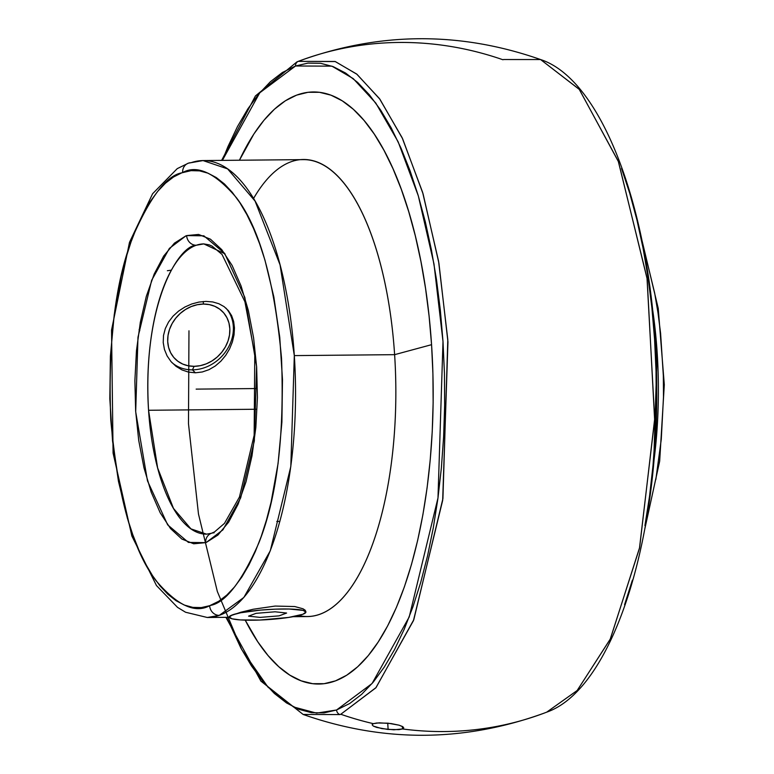 <?xml version="1.0" encoding="UTF-8"?>
<svg xmlns="http://www.w3.org/2000/svg" width="774" height="774" viewBox="0 0 774 774"><rect width="100%" height="100%" fill="white"/><g stroke="black" fill="none" stroke-linecap="round" stroke-linejoin="round"><path stroke-width="1.16" d="M186.631 235.596A9.83 8.949 70.9 0 0 196.257 245.252C179.229 245.048 142.222 302.944 148.56 410.268L157.625 467.931L173.482 508.412L190.936 528.874L206.542 534.157A145.125 57.402 89.5 0 1 148.56 410.268A145.125 57.402 89.5 0 1 196.257 245.252A145.125 57.402 89.5 0 1 203.814 243.907L196.257 245.252A9.83 8.949 -109.1 0 1 186.631 235.596L203.862 235.818L224.634 253.379L244.826 297.39L256.61 366.46L254.327 440.977L240.666 497.905L222.922 529.842L206.329 542.41L217.891 535.076L228.62 522.169L238.111 504.193L246.006 481.815L251.985 455.905L255.846 427.451L257.423 397.526L256.658 367.282L253.591 337.87L248.328 310.422L241.072 285.974L232.113 265.453L221.77 249.663L210.451 239.195L198.589 234.445L186.631 235.596M214.098 532.822A9.83 8.949 70.9 0 0 211.35 533.315A9.83 8.949 70.9 0 0 205.671 542.642L188.44 542.419L167.668 524.859L147.476 480.848L135.692 411.778L137.975 337.261L151.646 280.323L169.38 248.396L185.973 235.828L174.411 243.162L163.682 256.068L154.19 274.044L146.296 296.423L140.317 322.332L136.456 350.786L134.879 380.711L135.643 410.955L138.71 440.367L143.974 467.815L151.23 492.264L160.199 512.785L170.532 528.574L181.851 539.043L193.713 543.793L205.671 542.642A9.83 8.949 -109.1 0 1 211.35 533.315M653.701 462.552L657.136 352.199L652.24 307.114A228.475 90.374 -90.5 0 1 657.136 352.199L655.723 352.218L657.136 352.199A228.475 90.374 -90.5 0 1 653.701 462.552M293.094 616.694L307.617 616.559A228.475 90.374 -90.5 0 0 394.614 354.666A228.475 90.374 -90.5 0 0 303.331 159.628L203.04 160.566A228.475 90.374 89.5 0 0 191.081 162.695A9.83 8.949 70.8 0 0 188.314 163.198A9.83 8.949 70.8 0 0 182.654 172.525L181.784 172.834C166.768 175.534 150.688 196.296 133.534 235.122C115.394 280.227 107.809 341.856 110.779 420.001C117.774 496.695 132.76 550.15 155.758 580.374C177.004 605.307 194.971 613.753 209.648 605.713A9.83 8.949 70.8 0 0 219.284 615.369L207.326 617.497L185.576 612.244L177.536 607.377L156.474 585.56L131.861 535.995L113.081 453.09L111.543 330.092L129.481 242.378L152.604 193.732L177.246 168.635L188.45 163.15L203.04 160.566A228.475 90.374 89.5 0 1 294.313 355.605A228.475 90.374 89.5 0 1 219.284 615.369A228.475 90.374 89.5 0 1 207.326 617.497L229.298 617.294M188.972 330.798L188.479 423.678L198.483 514.062L217.33 591.481L241.701 649.56L267.998 687.157L293.481 706.933L316.556 713.135L336.574 709.99A4.915 4.47 70.3 0 0 339.931 714.576A329.85 130.477 -90.5 0 0 340.792 714.257A348.31 316.634 69.4 0 0 373.349 723.661L372.12 724.754L373.32 726.08L381.805 728.605L393.85 729.805L402.509 728.953A348.31 316.634 69.4 0 0 544.103 713.144L546.705 712.157C611.131 689.75 658.142 545.612 656.71 389.158C656.913 229.675 606.69 81.028 540.581 59.55L579.329 89.445L618.465 161.718L647.151 278.95L654.64 419.953L639.45 548.379L610.154 639.363L577.114 690.572L546.705 712.157L577.23 690.456L610.347 638.947L639.624 547.547L654.678 418.84L647.006 277.953L618.252 161.147L579.194 89.281L540.581 59.55L503.497 59.53A329.85 130.477 -90.5 0 0 502.916 59.743A348.31 316.634 69.4 0 0 299.596 60.856A348.31 316.634 69.4 0 0 297.448 61.668A329.85 130.477 89.5 0 1 298.309 61.359A4.915 4.47 70.3 0 0 295.542 65.993L259.764 92.793L222.38 160.392L227.924 146.673L237.512 126.51L247.854 108.853L258.855 93.877L270.397 81.725L282.384 72.504L295.542 65.993A4.915 4.47 -109.7 0 1 298.309 61.359A329.85 130.477 -90.5 0 0 297.448 61.668L297.448 61.668A348.31 316.634 -110.6 0 1 299.596 60.856M403.738 727.821L402.509 728.953L399.016 729.63L387.803 729.437L376.725 727.434L373.32 726.08L372.12 724.754L373.349 723.661A348.31 316.634 -110.6 0 1 340.792 714.257A329.85 130.477 89.5 0 1 339.931 714.576L303.127 714.45L339.931 714.576A4.915 4.47 -109.7 0 1 336.574 709.99L372.071 683.51L409.214 616.955L437.987 497.943L442.999 341.498L433.982 263.953L418.337 195.919L398.146 141.806L375.777 103.039L353.234 78.619L331.911 66.148L295.542 65.993L308.062 63.091L320.659 63.313L333.217 66.641L345.601 73.056L357.714 82.489L369.421 94.854L380.614 110.024L391.189 127.865L401.038 148.192L410.085 170.831L418.221 195.541L425.381 222.109L431.495 250.254L436.497 279.733L440.348 310.239L442.999 341.498L444.44 373.194L444.653 405.044L443.628 436.72L441.373 467.941L437.929 498.379L433.305 527.771L427.567 555.819L420.756 582.261L412.939 606.835L404.192 629.31L394.605 649.473L384.252 667.13L373.262 682.107L361.71 694.268L349.732 703.489L336.574 709.99L324.045 712.893L311.448 712.67L298.899 709.342L286.506 702.927L274.402 693.494L262.696 681.139L251.502 665.959L240.927 648.128L226.666 617.313M224.953 253.814A145.125 57.402 89.5 0 1 224.963 253.824L203.814 243.907L209.241 244.865L212.105 246.142L222.041 254.453L244.923 301.763L254.781 354.521L254.153 435.278L239.437 497.053L224.47 523.379L214.562 531.893L211.486 533.267L206.542 534.157M256.271 409.252L148.56 410.268L256.271 409.252M188.488 372.101L195.387 372.797L202.295 371.975L209.019 369.662L215.278 366.005L220.88 361.177L225.698 355.382L220.88 361.177L215.278 366.005L209.019 369.662L202.295 371.975L195.387 372.797L192.416 369.856A38.4 32.75 134.8 0 0 228.504 347.081A38.4 32.75 134.8 0 0 225.853 308.033A38.4 32.75 134.8 0 1 228.504 347.081A38.4 32.75 134.8 0 1 192.416 369.856L194.148 366.325A33.485 28.551 -45.2 0 1 168.026 335.481A33.485 28.551 -45.2 0 1 203.398 304.056L203.233 301.512L203.398 304.056L197.312 304.714L191.275 306.543L185.537 309.465L180.303 313.383L175.775 318.133L172.128 323.551L169.516 329.405L168.026 335.481L167.706 341.557L168.597 347.371L170.638 352.731L173.753 357.414L177.846 361.245L182.732 364.07L188.237 365.783L194.148 366.325L200.234 365.676L206.271 363.848L212.008 360.926L217.242 357.007L221.77 352.247L225.418 346.839L228.03 340.986L229.52 334.91L229.839 328.834L228.959 323.01L226.908 317.659L223.792 312.977L219.7 309.145L214.814 306.32L209.309 304.598L203.398 304.056A33.485 28.551 -45.2 0 1 229.52 334.91A33.485 28.551 -45.2 0 1 194.148 366.325L192.416 369.856L195.387 372.797L188.488 372.101L181.977 369.914L188.488 372.101M176.056 366.354L181.977 369.914L176.056 366.354L171.025 361.603L176.056 366.354M167.107 355.914L171.025 361.603L167.107 355.914L164.446 349.461L167.107 355.914M163.227 342.601L164.446 349.461L163.227 342.601L163.507 335.49L163.227 342.601M165.307 328.573L163.507 335.49L165.307 328.573L168.538 322.042L165.307 328.573M173.018 316.179L168.538 322.042L173.018 316.179L178.571 311.1L173.018 316.179M184.909 307.007L178.571 311.1L184.909 307.007L191.788 303.959L184.909 307.007M198.937 302.073L191.788 303.959L198.937 302.073L206 301.396L198.937 302.073M212.744 301.947L206 301.396L212.744 301.947L218.839 303.718L212.744 301.947M224.121 306.649L218.839 303.718L224.121 306.649L228.417 310.664L224.121 306.649M231.62 315.637L228.417 310.664L231.62 315.637L233.651 321.481L231.62 315.637M234.464 327.934L233.651 321.481L234.464 327.934L234.038 334.9L234.464 327.934M234.038 334.9L232.384 341.963L229.559 348.91L225.698 355.382M171.731 362.396A38.4 32.75 134.8 0 0 192.416 369.856A38.4 32.75 134.8 0 1 171.731 362.396M253.543 198.502A228.475 90.374 89.5 0 1 394.614 354.666L431.563 344.682L432.908 373.59L433.14 402.644L432.231 431.563L430.209 460.056L427.093 487.852L422.904 514.681L417.679 540.3L411.487 564.449L404.367 586.905L396.404 607.435L387.658 625.856L378.225 641.985L368.201 655.675L357.665 666.782L346.733 675.199L335.51 680.859L324.093 683.694L312.599 683.674L301.144 680.82L289.824 675.141L278.756 666.695L268.056 655.559L257.819 641.859L245.223 620.148A296.055 117.106 -90.5 0 0 376.686 644.307A296.055 117.106 -90.5 0 0 431.563 344.682L394.614 354.666L294.313 355.605L394.614 354.666A228.475 90.374 89.5 0 1 298.658 615.514M230.072 615.891L240.733 612.273L253.156 609.254L275.196 606.061L294.768 606.545L303.011 608.79L305.169 610.212L305.904 612.05A38.4 5.031 -3.8 0 1 302.857 614.266L288.586 617.439L259.774 620.042L240.25 619.916L232.055 618.803L229.278 617.052L232.326 614.924L240.743 612.747L260.451 610.106L275.399 609.148L289.157 609.022L303.118 610.386L305.904 612.137L302.857 614.266A38.4 5.031 -3.8 0 1 260.103 620.032A38.4 5.031 -3.8 0 1 229.278 617.139A38.4 5.031 -3.8 0 1 232.326 614.924L230.072 615.891M305.091 613.056L302.857 614.266L305.091 613.056M225.911 617.323L260.915 681.13L303.127 714.45C383.623 742.643 463.965 742.208 544.141 713.135A348.31 316.634 -110.6 0 1 402.509 728.953L402.345 726.438L402.509 728.953L403.428 728.45M403.738 727.87L402.538 726.544L399.132 725.199L391.102 723.555L379.26 722.829L373.349 723.661L376.832 722.984L388.055 723.187L399.132 725.199L403.09 726.902M340.792 714.257L375.835 687.844L413.432 620.671L442.67 500.401L447.952 341.885L438.906 263.131L423.097 193.926L402.635 138.798L379.928 99.246L357.007 74.314L335.316 61.562L298.309 61.359L335.074 61.475L356.64 74.014L379.463 98.608L402.132 137.714L422.633 192.368L438.568 261.167L447.807 339.718L442.922 498.572L413.79 619.732L376.048 687.583L340.792 714.257M431.563 344.682L429.096 316.179L425.545 288.383L420.94 261.535L415.328 235.906L408.749 211.737L401.29 189.272L392.998 168.722L383.972 150.282L374.297 134.134L364.051 120.425L353.35 109.289L342.282 100.852L330.972 95.163L319.507 92.309L308.023 92.3L296.606 95.134L285.374 100.784L274.441 109.211L263.915 120.318L253.882 133.999L239.437 160.228A296.055 117.106 -90.5 0 1 355.721 111.495A296.055 117.106 -90.5 0 1 431.563 344.682M621.551 168.48L629.707 193.181L636.886 219.739L643.01 247.893L648.031 277.373L651.901 307.888L654.572 339.157L656.023 370.881L656.246 402.751L655.23 434.456L652.995 465.696L649.55 496.173L644.936 525.585M632.387 580.132L624.57 604.736M229.239 616.588L229.878 617.004M139.804 330.624L139.068 329.734L139.804 330.624M167.358 270.726L171.296 270.174M305.875 611.663L305.169 610.212L303.011 608.79L294.768 606.545L275.196 606.061L253.156 609.254L232.326 614.924A38.4 5.031 -3.8 0 1 275.07 609.167A38.4 5.031 -3.8 0 1 305.904 612.05M203.04 160.566L227.604 168.887L255.091 201.105L280.053 264.834L294.313 355.605L290.811 466.538L270.29 550.778L243.849 597.451L219.284 615.369A9.83 8.949 -109.2 0 1 209.648 605.713L210.518 605.403C225.534 602.694 241.614 581.932 258.768 543.116C276.908 498.011 284.493 436.381 281.523 358.236C274.528 281.543 259.542 228.088 236.544 197.863C215.298 172.931 197.331 164.485 182.654 172.525A9.83 8.949 -109.2 0 1 188.314 163.198M209.648 605.713L201.23 607.59L192.774 607.367L184.338 605.065L176.027 600.692L167.9 594.297L160.054 585.937L152.546 575.692L145.454 563.666L138.846 549.966L132.789 534.728L127.342 518.106L118.461 481.312L112.549 440.996L109.821 398.707L110.401 356.05L114.242 314.65L121.218 276.095L125.804 258.352L131.058 241.856L136.94 226.772L143.383 213.247L150.33 201.395L157.712 191.342L165.472 183.186L173.521 176.994L181.784 172.834L191.072 170.648L199.528 170.861L207.964 173.173L216.275 177.546L224.402 183.941L232.248 192.3L239.756 202.546L246.848 214.572L253.456 228.272L259.513 243.5L264.96 260.132L273.841 296.926L279.753 337.241L282.481 379.531L281.9 422.188L278.059 463.587L271.084 502.142L266.498 519.886L261.244 536.372L255.362 551.465L248.918 564.991L241.972 576.843L234.59 586.895L226.83 595.051L218.781 601.243L209.648 605.713M645.719 256.175L654.64 292.959L657.997 312.773L660.59 333.294L663.337 375.622L663.482 397.023L661.277 439.313L655.849 479.532M647.412 516.161L646.542 519.131M276.782 521.415L279.878 521.453M196.151 389.119L256.639 388.548M387.716 723.158L388.113 729.089M256.059 613.337L248.57 616.143L260.093 617.4L279.114 615.852L286.603 613.047L275.08 611.789L256.059 613.337M644.848 528.758L659.671 461.159L664.305 384.726L658.239 308.391L642.149 241.082M221.625 160.392L255.42 95.947L297.003 61.843L298.609 61.233M540.581 59.55C460.085 31.357 379.744 31.792 299.557 60.865M229.278 617.139L229.239 616.626"/></g></svg>
